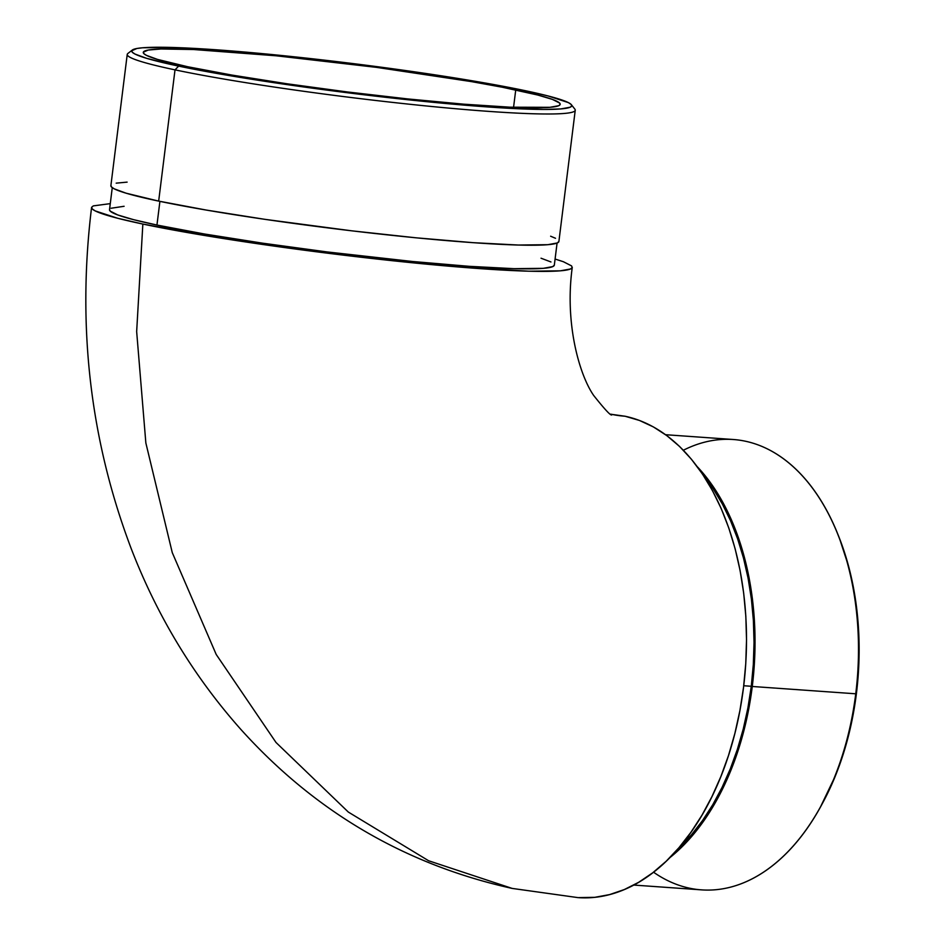 <?xml version="1.0" encoding="UTF-8"?>
<svg xmlns="http://www.w3.org/2000/svg" width="945" height="945" viewBox="0 0 945 945"><rect width="100%" height="100%" fill="white"/><g stroke="black" fill="none" stroke-linecap="round" stroke-linejoin="round"><path stroke-width="1.42" d="M555.093 259.036L563.397 261.73L571.571 265.899L572.221 267.577L570.544 268.971L560.35 270.825L528.81 271.203L461.065 267.199L373.653 258.67L303.156 250.059L214.019 237.03L142.849 224.059L136.659 331.601L145.849 442.945L172.273 552.636L216.204 654.46L276.011 742.475L348.327 812.062L428.64 860.765L512.178 888.418L428.64 860.765L348.327 812.062L276.011 742.475L216.204 654.46L172.273 552.636L145.849 442.945L136.659 331.601L142.849 224.059A242.203 16.195 -172.9 0 1 91.57 207.522M610.813 414.158A158.252 123.405 101.9 0 0 625.023 416.225L639.422 420.442L653.397 426.927L666.816 435.621L679.538 446.43L691.445 459.27L702.43 473.988L712.388 490.479L721.2 508.552L728.808 528.042L735.139 548.773L740.1 570.532L743.68 593.117L745.829 616.305L746.526 639.883L745.759 663.614L743.55 687.263L739.9 710.628L734.867 733.45L728.489 755.539L720.822 776.66L711.939 796.623L701.946 815.24L690.913 832.309L678.959 847.689L666.201 861.226L652.759 872.778L638.761 882.252L624.35 889.54L609.643 894.584L594.807 897.325L577.974 897.632M819.291 809.026L820.614 806.687A221.721 138.017 -86 0 0 856.418 693.5L855.745 693.795A225.737 140.521 94 0 1 819.291 809.026A225.737 140.521 94 0 1 653.527 872.188M110.931 185.468L111.534 187.027L114.286 188.858L126.11 193.193L158.665 201.108L175.014 69.859A225.737 15.085 7.1 0 0 430.589 106.383A225.737 15.085 7.1 0 0 574.867 109.159L571.382 104.706A221.721 14.825 -172.9 0 1 429.668 101.977A221.721 14.825 -172.9 0 1 178.652 66.115L175.014 69.859L158.665 201.108A225.737 15.085 7.1 0 0 407.177 236.923A225.737 15.085 7.1 0 0 558.897 241.471L575.245 110.222A225.737 15.085 -172.9 0 1 423.525 105.686A225.737 15.085 -172.9 0 1 175.014 69.859A225.737 15.085 -172.9 0 1 127.232 54.42L110.884 185.669A225.737 15.085 7.1 0 0 158.665 201.108L206.4 210.085L265.202 219.382L351.977 230.852L416.083 237.809L473.197 242.676L518.392 245.038L547.793 244.696L557.29 242.959L558.897 241.459M132.335 50.026L127.858 53.487A225.737 15.085 7.1 0 0 175.014 69.859L178.652 66.115A221.721 14.825 -172.9 0 1 132.335 50.026A221.721 14.825 -172.9 0 1 287.764 56.133A221.721 14.825 -172.9 0 1 524.818 90.59L459.66 78.718L399.357 69.67L334.955 61.378L271.983 54.538L215.897 49.754L171.506 47.439L142.624 47.782L136.919 48.478L131.757 50.746L132.347 52.282L135.052 54.078L146.664 58.342L178.652 66.115L208.479 71.926L304.113 87.023L410.992 100.087L503.886 108.002L543.469 109.455L560.846 108.923L570.178 107.222L571.713 105.946L571.123 104.411L568.417 102.627L547.994 95.929L524.818 90.59A221.721 14.825 -172.9 0 1 571.382 104.706M187.736 66.752A210.073 14.045 -172.9 0 1 143.274 52.388A210.073 14.045 -172.9 0 1 284.469 56.617A210.073 14.045 -172.9 0 1 515.734 89.952L513.56 107.34L515.734 89.952A210.073 14.045 -172.9 0 1 560.196 104.316A210.073 14.045 -172.9 0 1 419.001 100.087A210.073 14.045 -172.9 0 1 187.736 66.752L157.437 59.393L146.44 55.353L143.876 53.652L143.321 52.199L148.211 50.05L160.922 48.986L193.512 49.518L276.176 55.79L376.689 67.39L471.307 81.589L502.327 87.235L537.681 95.008L552.494 99.426L559.594 103.04L560.149 104.505L558.708 105.71L549.86 107.317L509.957 107.187L463.747 104.174L407.886 98.942L347.193 91.937L286.878 83.762L232.163 75.116L187.736 66.752M109.561 209.53L110.152 211.078L117.723 214.94L133.529 219.653L156.953 225.052L159.906 201.368L156.953 225.052A224.13 14.978 7.1 0 0 403.692 260.619A224.13 14.978 7.1 0 0 554.325 265.132L557.077 243.054M752.267 686.472A225.737 140.521 94 0 1 669.71 857.776L680.187 848.598L692.083 835.994L703.222 821.654L713.499 805.742L722.819 788.402L731.087 769.785L738.234 750.106L744.188 729.516L748.877 708.242L752.267 686.472L855.745 693.795L752.267 686.472L754.334 664.429L755.043 642.316L754.393 620.345L752.397 598.728L749.066 577.678L744.424 557.396L738.541 538.083L731.454 519.904L723.232 503.059L713.947 487.703L697.363 466.795A225.737 140.521 94 0 1 752.267 686.472M633.741 885.063L701.521 889.859A225.737 140.521 -86 0 0 855.745 693.795A225.737 140.521 -86 0 0 733.367 439.508L665.587 434.712M751.287 686.271L743.739 685.739L751.287 686.271A224.13 139.529 -86 0 0 704.108 476.54L713.239 488.908L722.452 504.157L730.615 520.884L737.655 538.922L743.502 558.105L748.097 578.245L751.417 599.142L753.401 620.605L754.039 642.423L753.33 664.382L751.287 686.271A224.13 139.529 -86 0 1 677.766 849.071L691.527 834.718L702.584 820.484L712.79 804.679L722.039 787.468L730.261 768.994L737.348 749.444L743.254 729.008L747.92 707.876L751.287 686.271M572.268 267.329A242.203 16.195 -172.9 0 1 409.74 262.509A242.203 16.195 -172.9 0 1 142.849 224.059L117.523 218.224L95.221 210.912L92.267 208.951L91.618 207.274L93.295 205.892L110.27 203.636M112.266 187.642L109.514 209.719A224.13 14.978 7.1 0 0 156.953 225.052L204.344 233.982L262.734 243.196L327.064 251.925L412.54 261.493L469.24 266.325L514.115 268.675L543.304 268.333L552.742 266.608L554.337 265.12M550.959 261.966L541.024 258.209M124.102 206.282L111.097 208.243M572.268 267.364C564.567 322.989 579.238 374.669 593.673 395.459C605.851 410.791 611.935 417.111 611.947 414.394L625.023 416.225A242.203 150.775 -86 0 1 744.755 676.254A242.203 150.775 -86 0 1 578.978 897.691M839.491 538.39L848.716 566.716L853.276 586.632L856.548 607.316L858.509 628.543L859.147 650.125L858.45 671.836L856.418 693.5L853.087 714.881L848.48 735.777L842.633 755.988L835.616 775.325L820.532 806.829M555.506 238.282L550.628 236.215M127.114 182.125L116.188 183.153M683.365 450.245A225.737 140.521 94 0 1 838.593 536.11A225.737 140.521 94 0 1 855.745 693.795L856.418 693.5A221.721 138.017 -86 0 0 839.573 538.615L838.593 536.11M578.068 897.632L512.178 888.418C405.381 864.734 314.874 811.66 240.668 729.197C193.808 676.419 157.331 616.27 131.249 548.726C90.212 440.358 76.994 326.616 91.57 207.487"/></g></svg>

